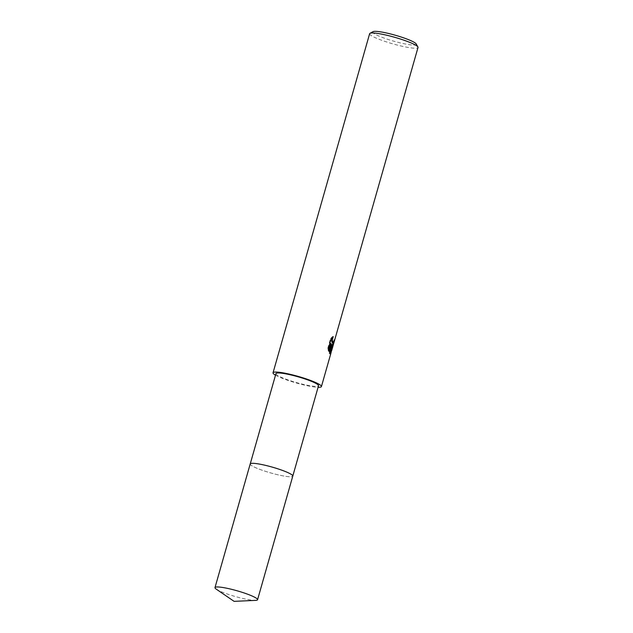 <?xml version="1.0" encoding="UTF-8"?>
<svg xmlns="http://www.w3.org/2000/svg" width="633" height="633" viewBox="0 0 633 633"><rect width="100%" height="100%" fill="white"/><g stroke="black" fill="none" stroke-linecap="round" stroke-linejoin="round"><path stroke-width="0.47" stroke-dasharray="3.17 2.37" d="M250.605 463.578A22.131 3.007 -164.1 0 0 250.344 463.752A22.131 3.007 -164.1 0 0 250.209 463.957A22.131 3.007 -164.1 0 0 250.676 464.867A22.131 3.007 -164.1 0 0 273.345 473.65A22.131 3.007 -164.1 0 0 292.786 476.087A22.131 3.007 -164.1 0 0 292.778 475.842A22.131 3.007 -164.1 0 0 292.644 475.557M250.344 463.752L250.336 463.752A22.131 3.007 -164.1 0 0 250.668 464.875A22.131 3.007 -164.1 0 0 274.184 473.872A22.131 3.007 -164.1 0 0 292.786 475.842A22.131 3.007 -164.1 0 0 292.319 475.185M275.948 373.62A22.131 3.007 -164.1 0 0 276.407 374.53A22.131 3.007 -164.1 0 0 299.085 383.313A22.131 3.007 -164.1 0 0 318.518 385.75M369.632 33.707A25.154 3.41 -164.1 0 0 370.163 34.736A25.154 3.41 -164.1 0 0 395.926 44.714A25.154 3.41 -164.1 0 0 418.009 47.483M373.059 31.65A22.638 3.07 -164.1 0 0 373.209 32.924A22.638 3.07 -164.1 0 0 397.888 42.292A22.638 3.07 -164.1 0 0 416.182 43.938M333.148 343.007L333.995 340.119A24.521 3.331 -164.1 0 0 333.923 339.723L332.317 342.904M333.923 339.723L334.517 339.866M332.222 337.468L332.657 336.503L330.553 338.489L327.862 347.936L328.48 348.087M330.553 338.481L331.178 338.639M332.657 336.503L333.259 336.653M333.995 340.119L334.414 340.222M330.932 344.407L331.993 345.412M330.466 352.51L331.051 350.46M327.862 347.936L328.313 351.093L328.654 349.891M330.497 343.434L329.025 353.111L329.912 353.72M328.313 351.093L328.915 351.244M329.025 353.111L329.611 353.261M275.505 375.179A25.154 3.41 -164.1 0 0 296.299 382.965A25.154 3.41 -164.1 0 0 318.075 387.309M216.241 589.141A22.131 3.007 -164.1 0 0 240.769 597.979A22.131 3.007 -164.1 0 0 255.685 600.377M250.233 463.894L250.209 463.957A22.139 3.007 -164.1 0 0 275.996 474.339A22.139 3.007 -164.1 0 0 292.786 476.095L292.802 476.024M332.293 345.61L331.7 345.46M330.22 353.942L329.627 353.792"/><path stroke-width="0.95" d="M292.644 475.557A22.131 3.007 -164.1 0 0 292.319 475.177A22.131 3.007 -164.1 0 0 271.328 466.853A22.131 3.007 -164.1 0 0 250.605 463.578M292.319 475.185A22.131 3.007 -164.1 0 0 270.489 466.624A22.131 3.007 -164.1 0 0 250.336 463.752M292.802 476.024L318.518 385.75A22.131 3.007 -164.1 0 0 318.051 384.84A22.131 3.007 -164.1 0 0 295.382 376.057A22.131 3.007 -164.1 0 0 275.948 373.62L250.233 463.894M332.27 345.602L331.534 344.558L331.945 346.734L331.106 352.557L330.22 353.942L329.611 353.261L331.099 343.577L328.915 351.244L328.487 348.087L331.178 338.639L333.259 336.653L332.309 339.802L332.911 343.054L334.517 339.866A25.154 3.41 15.9 0 1 334.604 340.269L332.27 345.602M331.637 350.706L418.009 47.483A25.154 3.41 -164.1 0 0 417.915 46.969A25.154 3.41 -164.1 0 0 417.487 46.454A25.154 3.41 -164.1 0 0 393.378 36.928A25.154 3.41 -164.1 0 0 369.989 33.32A25.154 3.41 -164.1 0 0 369.632 33.707L273.045 372.79A25.154 3.41 -164.1 0 0 273.567 373.826A25.154 3.41 -164.1 0 0 275.505 375.179M318.075 387.309A25.154 3.41 -164.1 0 0 321.422 386.573A25.154 3.41 -164.1 0 0 320.891 385.544A25.154 3.41 -164.1 0 0 295.128 375.567A25.154 3.41 -164.1 0 0 273.045 372.79M417.915 46.969L416.182 43.938A22.638 3.07 -164.1 0 0 415.802 43.471A22.638 3.07 -164.1 0 0 394.106 34.894A22.638 3.07 -164.1 0 0 373.059 31.65L369.989 33.32M330.988 344.423L331.534 344.558M331.993 345.412L333.148 343.007M329.912 353.72L331.051 350.46L330.972 344.542M332.317 342.904L331.668 341.092L332.222 337.468M328.654 349.891L330.497 343.434L331.099 343.577M330.814 351.291L331.399 351.434M255.685 600.377A22.131 3.007 -164.1 0 0 257.56 599.736A22.131 3.007 -164.1 0 0 231.781 589.37A22.131 3.007 -164.1 0 0 214.991 587.614A22.131 3.007 -164.1 0 0 216.241 589.141L234.091 601.35L255.685 600.377M257.56 599.736L292.786 476.095A22.139 3.007 -164.1 0 0 266.999 465.722A22.139 3.007 -164.1 0 0 250.201 463.965L214.991 587.614M332.911 343.054L332.317 342.912M321.422 386.573L331.106 352.557"/></g></svg>
